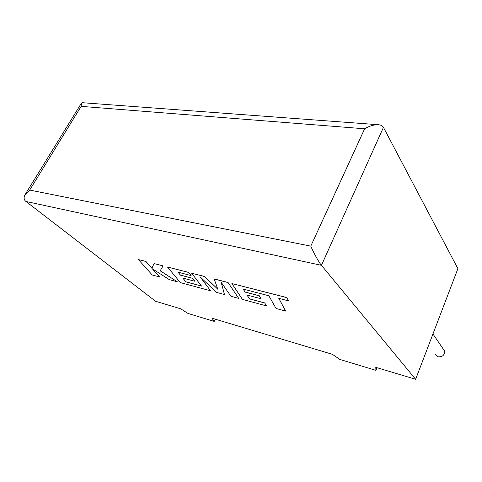 <?xml version="1.0" encoding="UTF-8"?>
<svg xmlns="http://www.w3.org/2000/svg" width="482" height="482" viewBox="0 0 482 482"><rect width="100%" height="100%" fill="white"/><g stroke="black" fill="none" stroke-linecap="round" stroke-linejoin="round"><path stroke-width="0.72" d="M435.017 353.921L438.078 356.813C442.47 357.09 444.633 355.156 444.573 351.01L442.94 348.613M415.635 379.292L457.9 268.637L383.443 127.344C382.744 125.916 381.135 125.043 378.617 124.73C374.11 124.585 369.447 125.935 364.633 128.784L81.151 106.359L29.679 190.071L24.901 194.915C23.612 197.783 23.955 199.964 25.932 201.458L155.608 301.28L180.63 308.787L188.034 313.463L214.213 321.392L211.978 318.192L332.429 354.33L339.864 359.433L375.936 370.357L375.779 367.338L415.635 379.292L321.44 265.323L25.932 201.458M215.291 319.186L214.213 321.392M377.002 367.706L375.936 370.357M378.201 124.699L82.458 102.714L81.458 103.064L81.151 106.359M29.679 190.071L310.788 246.127C313.324 252.273 319.229 262.919 321.44 265.323L383.443 127.344M285.639 311.077L278.777 298.34L288.519 300.87L286.874 297.641L231.884 283.543L242.428 299.394L266.468 305.895L264.714 302.991L249.471 298.906L246.983 295.038L261.003 298.744L259.226 295.791L245.085 292.092L243.175 289.073L268.842 295.767L276.065 308.492L285.639 311.077L278.855 298.364M288.519 300.87L286.904 297.575L231.884 283.543M266.468 305.895L264.745 302.925L249.501 298.846L247.067 295.056M261.003 298.744L259.256 295.725L245.115 292.026L243.259 289.098M185.865 281.868L182.762 278.048L194.933 281.271L192.661 278.355L180.401 275.15L178.009 272.179L191.125 275.577L188.685 272.463L167.471 267.022L180.413 282.627L210.586 290.785L200.096 276.849L216.581 292.405L224.473 294.538L221.13 282.217L230.95 296.291L238.704 298.388L228.034 282.482L214.177 278.927L217.816 289.248L204.452 276.433L191.631 273.216L201.518 286.061L185.865 281.868L182.859 278.078M228.004 282.548L214.147 278.994M217.768 289.116L204.452 276.433M204.422 276.499L191.631 273.216M201.452 285.977L185.895 281.813M194.933 281.271L192.692 278.301L180.431 275.089L178.111 272.203M191.125 275.577L188.715 272.402L167.471 267.022M210.586 290.785L200.361 277.096M224.473 294.538L221.214 282.332M238.704 298.388L228.034 282.482M159.542 276.981L152.282 268.751L169.296 279.62L177.4 281.813L160.157 270.824L163.079 265.895L154.041 263.576L151.89 268.281L145.895 261.491L138.376 259.563L152.264 275.017L159.572 276.927L152.463 268.866M138.376 259.563L145.925 261.431L151.914 268.221M177.4 281.813L160.187 270.77M163.079 265.895L154.041 263.576M310.788 246.127L364.633 128.784M444.573 351.01L432.944 333.978M25.528 193.891L81.217 103.461"/></g></svg>
